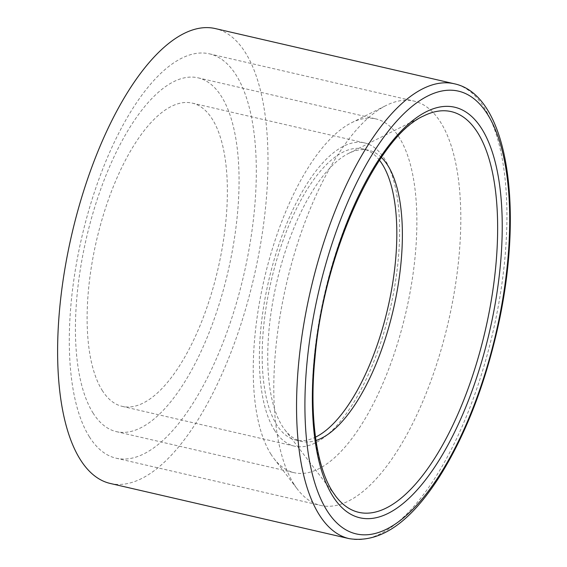 <?xml version="1.0" encoding="UTF-8"?>
<svg xmlns="http://www.w3.org/2000/svg" width="567" height="567" viewBox="0 0 567 567"><rect width="100%" height="100%" fill="white"/><g stroke="black" fill="none" stroke-linecap="round" stroke-linejoin="round"><path stroke-width="0.43" stroke-dasharray="2.83 2.13" d="M381.35 157.399A149.39 59.868 103 0 0 368.678 150.248A149.39 59.868 103 0 0 348.655 153.381A149.39 59.868 103 0 0 277.766 277.936A149.39 59.868 103 0 0 282.203 425.987A149.39 59.868 103 0 0 284.818 429.779A149.39 59.868 103 0 0 301.438 441.374A149.39 59.868 103 0 0 315.968 440.502M110.274 483.467A233.427 93.548 103 0 0 253.952 277.079A233.427 93.548 103 0 0 215.332 28.584M379.458 160.199A149.39 59.868 103 0 0 363.121 148.965A149.39 59.868 103 0 0 278.567 253.803A149.39 59.868 103 0 0 276.639 424.704A149.39 59.868 103 0 0 295.882 440.091A149.39 59.868 103 0 0 315.5 437.157M274.442 430.126A155.62 62.363 103 0 0 294.486 446.151A155.62 62.363 103 0 0 390.266 308.561A155.62 62.363 103 0 0 364.524 142.898A155.62 62.363 103 0 0 276.448 252.102A155.62 62.363 103 0 0 274.442 430.126M102.18 390.344A155.62 62.363 103 0 0 122.224 406.369A155.62 62.363 103 0 0 218.012 268.779A155.62 62.363 103 0 0 192.263 103.116A155.62 62.363 103 0 0 104.186 212.32A155.62 62.363 103 0 0 102.18 390.344M93.002 412.946A181.553 72.76 103 0 0 116.391 431.643A181.553 72.76 103 0 0 228.14 271.118A181.553 72.76 103 0 0 198.103 77.842A181.553 72.76 103 0 0 95.341 205.254A181.553 72.76 103 0 0 93.002 412.946M270.82 454.011A181.553 72.76 103 0 0 274.01 458.618A181.553 72.76 103 0 0 294.202 472.708A181.553 72.76 103 0 0 405.951 312.183A181.553 72.76 103 0 0 375.914 118.914A181.553 72.76 103 0 0 351.583 122.72A181.553 72.76 103 0 0 265.434 274.088A181.553 72.76 103 0 0 270.82 454.011M293.89 484.062A207.494 83.151 103 0 0 297.533 489.321A207.494 83.151 103 0 0 320.617 505.424A207.494 83.151 103 0 0 448.327 321.971A207.494 83.151 103 0 0 414.002 101.089A207.494 83.151 103 0 0 386.191 105.441A207.494 83.151 103 0 0 287.738 278.432A207.494 83.151 103 0 0 293.89 484.062M89.388 436.831A207.494 83.151 103 0 0 116.107 458.193A207.494 83.151 103 0 0 243.824 274.74A207.494 83.151 103 0 0 209.492 53.858A207.494 83.151 103 0 0 92.06 199.464A207.494 83.151 103 0 0 89.388 436.831M284.818 429.779L335.834 496.352A205.63 82.406 -77 0 1 332.227 491.135A205.63 82.406 -77 0 1 326.124 287.356A205.63 82.406 -77 0 1 423.698 115.916L348.655 153.381M349.208 538.65A233.427 93.548 103 0 0 492.886 332.262A233.427 93.548 103 0 0 454.266 83.767M295.882 440.091L301.438 441.374M363.121 148.965L368.678 150.248M122.224 406.369L294.486 446.151M192.263 103.116L364.524 142.898M116.391 431.643L294.202 472.708M198.103 77.842L375.914 118.914M274.01 458.618L297.533 489.321M351.583 122.72L386.191 105.441M116.107 458.193L320.617 505.424M209.492 53.858L414.002 101.089"/><path stroke-width="0.85" d="M315.968 440.502A149.39 59.868 103 0 0 393.392 309.284A149.39 59.868 103 0 0 381.35 157.399M454.266 83.767L215.332 28.584A233.427 93.548 103 0 0 83.214 192.397A233.427 93.548 103 0 0 80.209 459.426A233.427 93.548 103 0 0 110.274 483.467L349.208 538.65C379.911 543.42 409.92 522.902 439.241 477.088C464.352 437.2 483.552 388.735 496.848 331.681C524.617 212.178 509.024 95.213 454.266 83.767A233.427 93.548 103 0 0 322.155 247.581A233.427 93.548 103 0 0 319.143 514.609A233.427 93.548 103 0 0 349.208 538.65M315.5 437.157A149.39 59.868 103 0 0 387.835 308.001A149.39 59.868 103 0 0 379.458 160.199M332.751 496.075A210.683 84.433 103 0 0 495.501 301.928A210.683 84.433 103 0 0 393.64 139.468A210.683 84.433 103 0 0 332.751 496.075M423.698 115.916A205.63 82.406 -77 0 1 485.274 330.504A205.63 82.406 -77 0 1 335.834 496.352L332.468 491.49C316.287 466.414 309.157 415.25 315.018 357.416C323.622 252.641 377.92 135.577 423.698 115.916M326.904 510.47A227.204 91.053 -77 0 1 392.57 125.909A227.204 91.053 -77 0 1 502.419 301.105A227.204 91.053 -77 0 1 326.904 510.47"/></g></svg>
